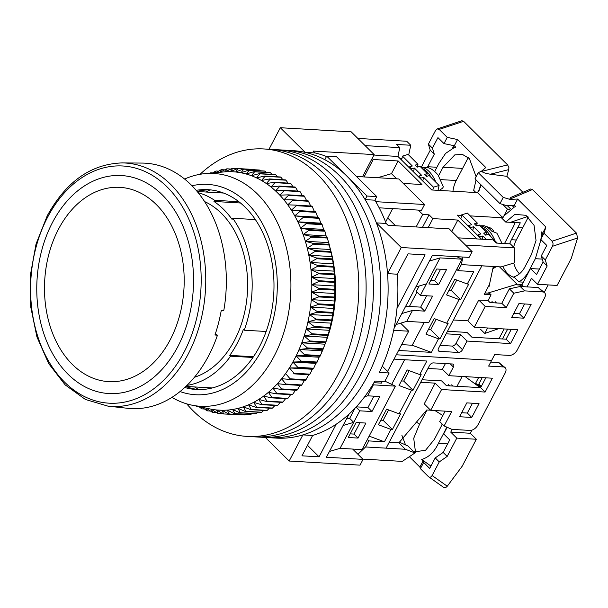 <?xml version="1.0" encoding="UTF-8"?>
<svg xmlns="http://www.w3.org/2000/svg" width="608" height="608" viewBox="0 0 608 608"><rect width="100%" height="100%" fill="white"/><g stroke="black" fill="none" stroke-linecap="round" stroke-linejoin="round"><path stroke-width="0.91" d="M336.186 424.224L319.078 456.821L301.971 455.825L312.649 435.472A143.974 103.216 -86.7 0 0 374.832 381.072L384.606 381.642A143.974 103.216 -86.7 0 0 386.939 377.37A143.974 103.216 -86.7 0 0 389.15 372.985L379.377 372.415A143.974 103.216 -86.7 0 0 397.32 274.208L408.006 253.855L425.114 254.843L396.978 308.431M312.649 435.472L302.875 434.91A143.974 103.216 -86.7 0 0 367.384 376.238A143.974 103.216 -86.7 0 0 387.547 273.638L397.32 274.208M255.368 219.572L232.72 218.257A97.622 69.988 -86.7 0 1 244.203 330.212L243.39 329.399A96.216 68.978 93.3 0 1 237.318 343.132A96.216 68.978 93.3 0 1 229.756 355.368L253.445 356.744M204.6 201.582A91.299 65.451 93.3 0 1 234.498 340.336A91.299 65.451 93.3 0 1 194.408 377.287M302.875 434.91L289.165 461.031L360.035 465.143L363.067 459.367L326.405 457.246L349.076 414.071M269.017 149.249L280.318 127.726L351.196 131.837L374.171 154.599L362.49 176.852M387.722 218.021L395.534 225.758M472.135 251.628L401.257 247.517L376.39 222.885L386.171 223.455L388.056 225.325L449.16 228.866L472.135 251.628L469.102 257.397L432.448 255.269L429.415 261.045L440.048 257.898L426.413 283.868L415.781 287.006L429.415 261.045M352.663 449.061L363.067 459.367M289.165 461.031L265.377 437.471M280.318 127.726L305.186 152.357L314.959 152.927L313.074 151.058L374.171 154.599M401.257 247.517L387.547 273.638M373.905 382.698L381.436 383.131L382.288 381.505M387.577 371.427L408.705 331.2L393.65 330.326M394.037 328.434L415.781 287.006M376.39 222.885A143.974 103.216 -86.7 0 0 365.127 199.622L367.004 196.042L326.686 156.119L324.816 159.691A143.974 103.216 -86.7 0 0 305.186 152.357M408.705 331.2L400.611 323.182M386.171 223.455A143.974 103.216 -86.7 0 0 374.908 200.184L365.127 199.622M326.488 156.507A143.974 103.216 -86.7 0 0 314.959 152.927M374.908 200.184L376.778 196.612L336.467 156.682L326.686 156.119M392.662 208.605L385.616 222.034M401.842 313.553L412.482 310.414L406.722 321.374L396.089 324.52M364.678 396.69L367.642 395.816L373.396 384.856L372.461 385.13M329.437 451.47L340.07 448.332L353.704 422.362L343.072 425.509M307.481 445.33L319.078 456.821M382.265 366.16L389.15 372.985M367.004 196.042L376.778 196.612M240.479 202.996L213.963 201.453A96.216 68.978 93.3 0 1 232.104 219.427L232.72 218.257M346.469 419.034L349.668 418.372L354.996 408.226M426.626 295.769L420.668 307.131L407.656 306.371L405.24 307.086M375.79 201.681L424.566 204.508L398.764 178.957L356.478 176.502M379.172 207.822L421.534 210.284L424.566 204.508M412.482 310.414L424.696 311.121L432.577 296.119L420.356 295.412L426.413 283.868M440.048 257.898L462.042 259.175L428.716 322.65L406.722 321.374M446.515 269.572L436.734 269.002L428.86 284.012L438.634 284.574L446.515 269.572M456.798 256.682L462.042 259.175M420.668 307.131L424.696 311.121M373.396 384.856L395.39 386.133L386.369 381.847L382.234 381.604M365.925 423.069L358.044 438.072L348.27 437.509L356.151 422.507L365.925 423.069M367.642 395.816L379.863 396.53L371.982 411.532L359.761 410.818L353.704 422.362L349.668 418.372M340.07 448.332L362.064 449.608L395.39 386.133M186.968 385.388A97.622 69.988 -86.7 0 0 230.569 356.182L229.756 355.368M213.963 201.453L214.578 200.29A97.622 69.988 -86.7 0 0 198.14 192.675M252.943 357.474L230.569 356.182M244.203 330.212L266.152 331.482M214.578 200.29L238.853 201.696M350.185 433.861L354.016 434.082L359.974 422.727M356.273 406.858L367.954 407.535L373.912 396.18M419.163 286.011L416.328 291.414L420.356 295.412M440.564 269.23L434.606 280.584L430.776 280.364M438.634 284.574L434.606 280.584M358.044 438.072L354.016 434.082M359.761 410.818L356.03 407.124M371.982 411.532L367.954 407.535M330.22 249.485A105.344 75.521 93.3 0 1 330.228 249.516L329.376 245.07A122.907 88.114 -86.7 0 0 329.179 244.348L327.294 238.04A122.907 88.114 -86.7 0 0 327.058 237.333L326.116 235.881L324.885 231.222A122.907 88.114 -86.7 0 0 324.626 230.546L323.608 229.391L322.172 224.648A122.907 88.114 -86.7 0 0 321.875 223.995L320.804 223.151L319.162 218.34A122.907 88.114 -86.7 0 0 318.835 217.717L317.718 217.185L315.864 212.329A122.907 88.114 -86.7 0 0 315.506 211.728L314.359 211.516L312.292 206.621A122.907 88.114 -86.7 0 0 311.912 206.066L296.012 205.139A122.907 88.114 93.3 0 1 296.392 205.702L291.384 210.186A119.396 85.591 -86.7 0 0 287.766 204.828A119.396 85.591 -86.7 0 0 283.906 199.819A119.396 85.591 -86.7 0 0 279.817 195.168A119.396 85.591 -86.7 0 0 277.582 192.873A119.396 85.591 -86.7 0 0 275.515 190.897A119.396 85.591 -86.7 0 0 271.024 187.013A119.396 85.591 -86.7 0 0 266.35 183.548A119.396 85.591 -86.7 0 0 261.516 180.5A119.396 85.591 -86.7 0 0 256.546 177.893A119.396 85.591 -86.7 0 0 251.454 175.727A119.396 85.591 -86.7 0 0 246.263 174.025A119.396 85.591 -86.7 0 0 240.988 172.778A119.396 85.591 -86.7 0 0 235.661 171.996A119.396 85.591 -86.7 0 0 230.288 171.684A119.396 85.591 -86.7 0 0 224.907 171.851A119.396 85.591 -86.7 0 0 223.85 171.935L205.033 173.637A116.584 83.577 93.3 0 1 281.61 232.476A116.584 83.577 93.3 0 1 274.132 356.166A116.584 83.577 93.3 0 1 191.611 405.095A116.584 83.577 93.3 0 1 171.935 397.366M331.314 253.407A105.344 75.521 93.3 0 1 333.746 264.632M329.984 329.589A105.344 75.521 93.3 0 1 326.754 339.188M184.596 179.041A116.584 83.577 93.3 0 1 205.033 173.637M294.614 358.857A119.396 85.591 -86.7 0 0 296.126 355.9A119.396 85.591 -86.7 0 0 299.09 349.486A119.396 85.591 -86.7 0 0 301.766 342.844A119.396 85.591 -86.7 0 0 304.144 335.996A119.396 85.591 -86.7 0 0 306.219 328.966A119.396 85.591 -86.7 0 0 307.975 321.792A119.396 85.591 -86.7 0 0 309.404 314.496A119.396 85.591 -86.7 0 0 310.506 307.108A119.396 85.591 -86.7 0 0 311.273 299.653A119.396 85.591 -86.7 0 0 311.706 292.167A119.396 85.591 -86.7 0 0 311.805 284.673A119.396 85.591 -86.7 0 0 311.562 277.202A119.396 85.591 -86.7 0 0 310.977 269.792A119.396 85.591 -86.7 0 0 310.065 262.458A119.396 85.591 -86.7 0 0 308.818 255.246A119.396 85.591 -86.7 0 0 307.245 248.17A119.396 85.591 -86.7 0 0 305.353 241.262A119.396 85.591 -86.7 0 0 303.141 234.551A119.396 85.591 -86.7 0 0 300.633 228.061A119.396 85.591 -86.7 0 0 297.829 221.821A119.396 85.591 -86.7 0 0 294.743 215.855A119.396 85.591 -86.7 0 0 291.384 210.186L299.607 210.809A122.907 88.114 93.3 0 1 299.964 211.402L294.743 215.855L302.936 216.798A122.907 88.114 93.3 0 1 303.263 217.421L297.829 221.821L305.976 223.075A122.907 88.114 93.3 0 1 306.272 223.729L300.633 228.061L308.727 229.619A122.907 88.114 93.3 0 1 308.986 230.303L303.141 234.551L311.159 236.413A122.907 88.114 93.3 0 1 311.395 237.12L305.353 241.262L313.28 243.42A122.907 88.114 93.3 0 1 313.477 244.142L307.245 248.17L315.073 250.618A122.907 88.114 93.3 0 1 315.24 251.362L308.818 255.246L316.532 257.974A122.907 88.114 93.3 0 1 316.662 258.734L310.065 262.458L317.657 265.46A122.907 88.114 93.3 0 1 317.748 266.228L310.977 269.792L318.432 273.053A122.907 88.114 93.3 0 1 318.493 273.828L311.562 277.202L318.866 280.714A122.907 88.114 93.3 0 1 318.888 281.496L311.805 284.673L318.949 288.42A122.907 88.114 93.3 0 1 318.942 289.203L311.706 292.167L318.691 296.134A122.907 88.114 93.3 0 1 318.645 296.917L311.273 299.653L318.075 303.825A122.907 88.114 93.3 0 1 317.999 304.608L310.506 307.108L317.125 311.471A122.907 88.114 93.3 0 1 317.004 312.246L309.404 314.496L315.826 319.04A122.907 88.114 93.3 0 1 315.674 319.8L307.975 321.792L314.192 326.496A122.907 88.114 93.3 0 1 314.009 327.248L306.219 328.966L312.231 333.815A122.907 88.114 93.3 0 1 312.01 334.544L304.144 335.996L309.951 340.959A122.907 88.114 93.3 0 1 309.7 341.681L301.766 342.844L307.352 347.913A122.907 88.114 93.3 0 1 307.07 348.612L299.09 349.486L304.448 354.646A122.907 88.114 93.3 0 1 304.144 355.315L296.126 355.9L301.264 361.122A122.907 88.114 93.3 0 1 300.922 361.768L292.881 362.056A119.396 85.591 -86.7 0 0 294.614 358.857M296.012 205.139L287.766 204.828L292.562 200.336A122.907 88.114 93.3 0 0 292.159 199.812L283.906 199.819L288.481 195.335A122.907 88.114 93.3 0 0 288.055 194.849L279.817 195.168L284.179 190.707A122.907 88.114 93.3 0 0 283.731 190.258L275.515 190.897L279.665 186.481A122.907 88.114 93.3 0 0 279.194 186.071L271.024 187.013L274.96 182.658A122.907 88.114 93.3 0 0 274.474 182.301L266.35 183.548L270.081 179.276A122.907 88.114 93.3 0 0 269.572 178.957L261.516 180.5L265.042 176.328A122.907 88.114 93.3 0 0 264.518 176.054L256.546 177.893L259.867 173.835A122.907 88.114 93.3 0 0 259.335 173.607L251.454 175.727L254.577 171.806A122.907 88.114 93.3 0 0 254.038 171.631L246.263 174.025L249.196 170.248A122.907 88.114 93.3 0 0 248.649 170.118L240.988 172.778L243.74 169.168A122.907 88.114 93.3 0 0 243.185 169.085L235.661 171.996L238.237 168.576A122.907 88.114 93.3 0 0 237.827 168.545A122.907 88.114 93.3 0 0 237.675 168.538L230.288 171.684L232.704 168.462A122.907 88.114 93.3 0 0 232.134 168.477L224.907 171.851L227.156 168.826A122.907 88.114 93.3 0 0 226.594 168.895L219.526 172.482L221.624 169.685A122.907 88.114 93.3 0 0 221.069 169.799L215.825 172.664M191.991 185.767A105.344 75.521 93.3 0 1 267.018 233.084A105.344 75.521 93.3 0 1 262.116 349.456A105.344 75.521 93.3 0 1 180.052 391.544M184.756 387.494A100.077 71.752 -86.7 0 0 196.338 389.5A100.077 71.752 -86.7 0 0 259.578 346.484A100.077 71.752 -86.7 0 0 267.664 245.016A100.077 71.752 -86.7 0 0 207.928 189.673A100.077 71.752 -86.7 0 0 196.186 190.334M254.425 169.738L254.136 169.495A122.907 88.114 -86.7 0 0 253.726 169.472A122.907 88.114 -86.7 0 0 253.574 169.457M260.406 170.802L259.646 170.096A122.907 88.114 -86.7 0 0 259.084 170.012L243.185 169.085M266.258 172.338L265.096 171.175A122.907 88.114 -86.7 0 0 264.548 171.038L248.649 170.118M271.951 174.344L270.476 172.733A122.907 88.114 -86.7 0 0 269.937 172.55L254.038 171.631M277.499 176.806L275.766 174.762A122.907 88.114 -86.7 0 0 275.234 174.534L259.335 173.607M282.864 179.725L280.942 177.247A122.907 88.114 -86.7 0 0 280.417 176.974L264.518 176.054M288.048 183.084L285.98 180.196A122.907 88.114 -86.7 0 0 285.471 179.877L269.572 178.957M293.033 186.876L290.86 183.586A122.907 88.114 -86.7 0 0 290.373 183.221L274.474 182.301M279.194 186.071L295.093 186.99A122.907 88.114 93.3 0 1 295.564 187.401L279.665 186.481M297.798 191.072L295.564 187.401M284.179 190.707L300.078 191.626A122.907 88.114 -86.7 0 0 299.63 191.178L283.731 190.258M300.078 191.626L302.336 195.677M306.88 201.149L304.38 196.255A122.907 88.114 -86.7 0 0 303.954 195.768L288.055 194.849M310.741 206.165L308.461 201.263A122.907 88.114 -86.7 0 0 308.058 200.739L292.159 199.812M191.611 405.095L210.102 408.964A119.396 85.591 -86.7 0 0 211.174 409.176A119.396 85.591 -86.7 0 0 216.501 409.959A119.396 85.591 -86.7 0 0 221.874 410.263A119.396 85.591 -86.7 0 0 227.255 410.104A119.396 85.591 -86.7 0 0 232.636 409.473A119.396 85.591 -86.7 0 0 237.994 408.378A119.396 85.591 -86.7 0 0 243.299 406.813A119.396 85.591 -86.7 0 0 248.535 404.799A119.396 85.591 -86.7 0 0 253.688 402.329A119.396 85.591 -86.7 0 0 258.734 399.418A119.396 85.591 -86.7 0 0 263.644 396.082A119.396 85.591 -86.7 0 0 268.409 392.335A119.396 85.591 -86.7 0 0 273.007 388.185A119.396 85.591 -86.7 0 0 277.423 383.648A119.396 85.591 -86.7 0 0 281.626 378.746A119.396 85.591 -86.7 0 0 285.623 373.502L290.077 378.807A122.907 88.114 93.3 0 1 289.659 379.354L305.558 380.281A122.907 88.114 -86.7 0 0 305.976 379.726L308.59 374.832L309.563 374.733A122.907 88.114 -86.7 0 0 309.958 374.148L312.352 369.261L313.325 368.858A122.907 88.114 -86.7 0 0 313.69 368.25L315.856 363.386L316.821 362.687A122.907 88.114 -86.7 0 0 317.163 362.041L319.094 357.23L320.044 356.235A122.907 88.114 -86.7 0 0 320.355 355.566L322.97 349.532A122.907 88.114 -86.7 0 0 323.251 348.84L325.599 342.6A122.907 88.114 -86.7 0 0 325.85 341.886L327.91 335.472A122.907 88.114 -86.7 0 0 328.13 334.734L329.908 328.168A122.907 88.114 -86.7 0 0 330.091 327.416L331.573 320.728A122.907 88.114 -86.7 0 0 331.725 319.96L332.903 313.166A122.907 88.114 -86.7 0 0 333.024 312.398L333.898 305.528A122.907 88.114 -86.7 0 0 333.974 304.752L334.544 297.836A122.907 88.114 -86.7 0 0 334.59 297.054L334.841 290.122A122.907 88.114 -86.7 0 0 334.848 289.34L334.795 282.416A122.907 88.114 -86.7 0 0 334.765 281.641L334.392 274.755A122.907 88.114 -86.7 0 0 334.332 273.972L333.648 267.155A122.907 88.114 -86.7 0 0 333.556 266.388L332.561 259.654A122.907 88.114 -86.7 0 0 332.432 258.894L331.14 252.282A122.907 88.114 -86.7 0 0 330.972 251.537L330.22 249.5L307.245 248.17M185.812 386.498A100.077 71.752 -86.7 0 0 198.786 389.584M210.368 189.878A100.077 71.752 -86.7 0 0 197.129 191.436M194.514 386.931A105.344 75.521 -86.7 0 0 199.021 389.584M285.623 373.502A119.396 85.591 -86.7 0 0 289.378 367.931A119.396 85.591 -86.7 0 0 292.881 362.056L297.791 367.323A122.907 88.114 93.3 0 1 297.426 367.939L289.378 367.931L294.059 373.228A122.907 88.114 93.3 0 1 293.664 373.814L308.59 374.832M289.659 379.354L281.626 378.746L285.859 384.043A122.907 88.114 93.3 0 1 285.418 384.552L277.423 383.648L281.428 388.907A122.907 88.114 93.3 0 1 280.964 389.378L273.007 388.185L276.792 393.391A122.907 88.114 93.3 0 1 276.306 393.824L268.409 392.335L271.974 397.472A122.907 88.114 93.3 0 1 271.472 397.86L263.644 396.082L266.996 401.128A122.907 88.114 93.3 0 1 266.479 401.478L258.734 399.418L261.873 404.358A122.907 88.114 93.3 0 1 261.341 404.662L253.688 402.329L256.622 407.132A122.907 88.114 93.3 0 1 256.082 407.39L248.535 404.799L251.279 409.458A122.907 88.114 93.3 0 1 250.732 409.67L243.299 406.813L245.845 411.312A122.907 88.114 93.3 0 1 245.29 411.472L237.994 408.378L240.358 412.695A122.907 88.114 93.3 0 1 239.795 412.809L232.636 409.473L234.832 413.6A122.907 88.114 93.3 0 1 234.27 413.66L227.255 410.104L229.284 414.018A122.907 88.114 93.3 0 1 228.722 414.033L221.874 410.263L223.752 413.949A122.907 88.114 93.3 0 1 223.6 413.942A122.907 88.114 93.3 0 1 223.189 413.919L216.501 409.959L218.242 413.402A122.907 88.114 93.3 0 1 217.679 413.318L211.174 409.176L212.777 412.376A122.907 88.114 93.3 0 1 212.23 412.239L205.899 407.93L207.389 410.864A122.907 88.114 93.3 0 1 206.842 410.681L202.19 407.307M201.142 407.086L202.092 408.88A122.907 88.114 93.3 0 1 201.56 408.652L198.915 406.623M196.756 406.167L196.901 406.433A122.907 88.114 93.3 0 1 196.384 406.159L196.27 406.068M209.882 173.204L210.148 173.037A122.907 88.114 93.3 0 1 210.695 172.824L210.429 173.151M212.542 172.961L215.582 171.175A122.907 88.114 93.3 0 1 216.136 171.015L214.791 172.756M285.418 384.552L301.317 385.472A122.907 88.114 -86.7 0 0 301.758 384.963L304.6 380.084M280.964 389.378L296.864 390.306A122.907 88.114 -86.7 0 0 297.327 389.834L300.39 384.978M276.306 393.824L292.205 394.744A122.907 88.114 -86.7 0 0 292.691 394.311L295.496 390.222M271.472 397.86L287.371 398.78A122.907 88.114 -86.7 0 0 287.873 398.392L290.654 394.653M266.479 401.478L282.378 402.397A122.907 88.114 -86.7 0 0 282.895 402.055L285.608 398.681M261.341 404.662L277.24 405.582A122.907 88.114 -86.7 0 0 277.772 405.278L280.379 402.283M256.082 407.39L271.981 408.318A122.907 88.114 -86.7 0 0 272.521 408.059L274.991 405.452M250.732 409.67L266.631 410.59A122.907 88.114 -86.7 0 0 267.178 410.377L269.443 408.166M245.29 411.472L261.189 412.399A122.907 88.114 -86.7 0 0 261.744 412.232L263.766 410.423M239.795 412.809L255.694 413.729A122.907 88.114 -86.7 0 0 256.257 413.615L257.959 412.209M234.27 413.66L250.169 414.588A122.907 88.114 -86.7 0 0 250.732 414.519L252.054 413.516M228.722 414.033L244.621 414.952A122.907 88.114 -86.7 0 0 245.184 414.937L246.05 414.344M239.339 414.854A122.907 88.114 -86.7 0 0 239.499 414.869A122.907 88.114 -86.7 0 0 239.651 414.876L239.955 414.686M210.604 189.901A105.344 75.521 -86.7 0 0 205.816 192.014M288.481 195.335L304.38 196.255M290.86 183.586L274.96 182.658M292.562 200.336L308.461 201.263M285.98 180.196L270.081 179.276M296.392 205.702L312.292 206.621M280.942 177.247L265.042 176.328M291.384 210.186L314.359 211.516M299.607 210.809L315.506 211.728M299.964 211.402L315.864 212.329M275.766 174.762L259.867 173.835M294.743 215.855L317.718 217.185M302.936 216.798L318.835 217.717M303.263 217.421L319.162 218.34M270.476 172.733L254.577 171.806M297.829 221.821L320.804 223.151M305.976 223.075L321.875 223.995M306.272 223.729L322.172 224.648M265.096 171.175L249.196 170.248M300.633 228.061L323.608 229.391M308.727 229.619L324.626 230.546M308.986 230.303L324.885 231.222M259.646 170.096L243.74 169.168M303.141 234.551L326.116 235.881M311.159 236.413L327.058 237.333M311.395 237.12L327.294 238.04M254.136 169.495L238.237 168.576M305.353 241.262L328.328 242.592M313.28 243.42L329.179 244.348M313.477 244.142L329.376 245.07M237.242 168.72L232.704 168.462M315.073 250.618L330.972 251.537M315.24 251.362L331.14 252.282M230.903 169.047L227.156 168.826M308.818 255.246L331.793 256.576M316.532 257.974L332.432 258.894M316.662 258.734L332.561 259.654M224.679 169.86L221.624 169.685M310.065 262.458L333.04 263.796M317.657 265.46L333.556 266.388M317.748 266.228L333.648 267.155M218.568 171.16L216.136 171.015M310.977 269.792L333.952 271.122M318.432 273.053L334.332 273.972M318.493 273.828L334.392 274.755M212.587 172.93L210.695 172.824M311.562 277.202L334.537 278.532M318.866 280.714L334.765 281.641M318.888 281.496L334.795 282.416M311.805 284.673L334.78 286.003M318.949 288.42L334.848 289.34M318.942 289.203L334.841 290.122M311.706 292.167L334.681 293.497M318.691 296.134L334.59 297.054M318.645 296.917L334.544 297.836M311.273 299.653L334.248 300.983M318.075 303.825L333.974 304.752M317.999 304.608L333.898 305.528M310.506 307.108L333.48 308.438M317.125 311.471L333.024 312.398M317.004 312.246L332.903 313.166M309.404 314.496L332.378 315.826M315.826 319.04L331.725 319.96M315.674 319.8L331.573 320.728M307.975 321.792L330.942 323.122M314.192 326.496L330.091 327.416M314.009 327.248L329.908 328.168M306.219 328.966L329.194 330.304M312.231 333.815L328.13 334.734M312.01 334.544L327.91 335.472M304.144 335.996L327.119 337.326M309.951 340.959L325.85 341.886M309.7 341.681L325.599 342.6M301.766 342.844L324.74 344.174M307.352 347.913L323.251 348.84M307.07 348.612L322.97 349.532M299.09 349.486L322.065 350.816M304.448 354.646L320.355 355.566M304.144 355.315L320.044 356.235M296.126 355.9L319.094 357.23M301.264 361.122L317.163 362.041M300.922 361.768L316.821 362.687M292.881 362.056L315.856 363.386M297.791 367.323L313.69 368.25M297.426 367.939L313.325 368.858M289.378 367.931L312.352 369.261M294.059 373.228L309.958 374.148M293.664 373.814L309.563 374.733M290.077 378.807L305.976 379.726M285.859 384.043L301.758 384.963M281.428 388.907L297.327 389.834M276.792 393.391L292.691 394.311M271.974 397.472L287.873 398.392M266.996 401.128L282.895 402.055M261.873 404.358L277.772 405.278M256.622 407.132L272.521 408.059M251.279 409.458L267.178 410.377M245.845 411.312L261.744 412.232M240.358 412.695L256.257 413.615M234.832 413.6L250.732 414.519M229.284 414.018L245.184 414.937M223.752 413.949L239.651 414.876M216.501 409.959L221.874 410.271M218.242 413.402L222.756 413.668M212.777 412.376L216.524 412.589M207.389 410.864L210.459 411.038M202.092 408.88L204.554 409.024M196.901 406.433L198.459 406.524M186.732 403.864A143.974 103.216 -86.7 0 0 247.076 436.407L269.07 437.684A143.974 103.216 -86.7 0 0 360.05 375.812A143.974 103.216 -86.7 0 0 371.686 229.832A143.974 103.216 -86.7 0 0 285.745 150.222L293.079 150.647A143.974 103.216 -86.7 0 1 379.012 230.257A143.974 103.216 -86.7 0 1 367.384 376.238A143.974 103.216 -86.7 0 1 276.404 438.11L269.07 437.684A143.974 103.216 -86.7 0 0 360.05 375.812A143.974 103.216 -86.7 0 0 371.686 229.832A143.974 103.216 -86.7 0 0 285.745 150.222L278.411 149.796A143.974 103.216 -86.7 0 1 364.352 229.406A143.974 103.216 -86.7 0 1 352.716 375.387A143.974 103.216 -86.7 0 0 364.352 229.406A143.974 103.216 -86.7 0 0 278.411 149.796L271.077 149.37A143.974 103.216 -86.7 0 1 357.018 228.988A143.974 103.216 -86.7 0 1 345.39 374.961A143.974 103.216 -86.7 0 0 357.018 228.988A143.974 103.216 -86.7 0 0 271.077 149.37L263.75 148.945A143.974 103.216 -86.7 0 0 200.047 174.298M261.736 437.258A143.974 103.216 -86.7 0 0 352.716 375.387A143.974 103.216 -86.7 0 1 261.736 437.258M254.402 436.833A143.974 103.216 -86.7 0 0 345.39 374.961A143.974 103.216 -86.7 0 1 254.402 436.833M247.076 436.407A143.974 103.216 -86.7 0 0 338.056 374.536A143.974 103.216 -86.7 0 0 349.684 228.562A143.974 103.216 -86.7 0 0 263.75 148.945M328.153 241.809A111.667 80.058 93.3 0 1 328.586 243.116M329.673 246.582A111.667 80.058 93.3 0 1 323.79 347.183M322.331 350.444A111.667 80.058 93.3 0 1 321.776 351.629M446.15 333.83L460.59 334.666L456.046 343.322L462.49 349.714L467.035 341.058L510.538 343.581L517.811 329.734L474.308 327.21L485.214 306.432L506.236 307.648L513.806 293.231L524.613 290.875L542.693 291.931A7.022 4.142 -45.3 0 1 544.608 292.706A7.022 4.142 -45.3 0 1 544.555 297.981L517.286 349.919A7.022 4.142 -45.3 0 1 509.367 355.406L494.707 354.555L491.674 360.324L396.31 354.791L491.674 360.324L488.65 366.092L503.31 366.943A7.022 4.142 -45.3 0 1 505.225 367.726A7.022 4.142 -45.3 0 1 505.172 373L477.903 424.939A7.022 4.142 -45.3 0 1 469.984 430.426L451.896 429.377L444.129 425.942L451.698 411.525L430.684 410.301L441.59 389.53L485.093 392.054L492.366 378.206L448.856 375.683L453.401 367.027A3.511 2.067 -45.3 0 0 453.431 364.39A3.511 2.067 -45.3 0 0 452.474 363.994L433.413 362.892A3.511 2.067 -45.3 0 0 429.453 365.636L386.148 448.119L405.414 449.274L365.598 446.964L368.782 440.906L384.423 441.811L390.936 429.408L378.404 424.749L386.589 409.169L399.114 413.828L411.54 390.169L399.008 385.51L407.193 369.922L419.718 374.581L426.839 361.023L394.037 359.123M357.291 405.734L356.691 406.881M419.718 374.581L421.184 374.672L412.999 390.252L411.54 390.169M399.114 413.828L400.581 413.911L392.403 429.491L390.936 429.408M471.762 417.445L479.036 403.598L466.815 402.884L459.542 416.738L471.762 417.445L467.324 413.052L461.647 412.726M505.225 367.726L498.879 362.55L490.755 362.079M445.155 411.145L439.69 421.557L444.129 425.942M485.822 377.826L480.654 387.661L446.439 385.677L441.606 380.882L422.043 379.749M472.492 403.218L467.324 413.052M478.686 377.408L475.22 384.005M442.852 415.53L434.94 410.552M482.22 377.614L478.245 385.183M404.609 359.738L391.681 384.37M369.14 436.134L384.423 441.811M412.999 390.252L403.727 381.064L409.192 370.667M392.403 429.491L383.131 420.31L388.588 409.906M368.782 440.906L367.369 439.508M362.794 459.101L402.268 461.388L414.983 452.937L405.414 449.274M365.598 446.964L357.907 454.26M389.211 442.282L398.871 442.844L405.323 449.236M448.856 375.683L442.411 369.292L445.406 363.584M427.971 368.456L442.411 369.292M485.093 392.054L480.654 387.661M441.59 389.53L435.138 383.139L420.698 382.303M430.684 410.301L424.232 403.917L435.138 383.139M398.871 442.844L426.74 410.005L430.525 410.149M380.806 420.174L383.131 420.31M401.409 380.935L403.727 381.064M399.418 442.198L407.938 445.96L414.983 452.937M408.059 432.014L415.082 423.746M415.515 452.306L413.721 438.307L419.512 424.278L425.714 412.543L424.635 412.482M401.842 435.184L405.551 444.904M413.911 451.873L425.501 450.33L434.386 439.364L440.747 427.242A24.578 17.624 93.3 0 0 442.191 424.027M481.08 386.863L478.633 384.438M475.616 383.26L480.92 387.152M480.168 387.63L465.173 376.626M478.868 383.998L481.308 386.414M447.161 427.28L443.68 433.899L449.73 439.896L443.148 452.428L435.229 457.915L429.704 468.434L423.662 462.445L420.394 468.662L428.458 476.649C429.78 477.652 430.996 477.288 432.106 475.54L439.265 461.913L435.229 457.915M431.125 465.728L430.601 465.85L421.716 459.473C428.777 457.345 434.34 451.972 438.414 443.354L447.632 443.893M446.644 427.059A31.601 22.656 93.3 0 1 444.775 431.239L438.414 443.354M427.044 410.02L425.714 412.543M452.177 429.392L450.741 432.128L470.296 433.261L471.93 430.145M470.296 433.261L476.345 439.25L462.186 466.214L447.26 486.218L432.106 475.54M462.179 376.451L457.011 386.293M450.741 432.128L456.79 438.117L447.176 456.426L443.148 452.428M448.385 384.659L449.593 385.86M451.638 384.849L452.854 386.05M447.176 456.426L439.265 461.913M443.452 487.259L428.458 476.649M421.716 459.473L423.122 460.864L423.662 462.445M423.122 460.864L419.862 467.081L409.359 456.676M443.164 487.016C444.509 488.042 445.877 487.776 447.26 486.218M456.79 438.117L476.345 439.25M419.862 467.081L420.394 468.662M462.49 349.714A3.511 2.067 -45.3 0 1 458.531 352.458L452.086 346.066L440.093 345.374M438.117 350.01L439.47 351.348L458.531 352.458M439.47 351.348A3.511 2.067 -45.3 0 1 438.512 350.96A3.511 2.067 -45.3 0 1 438.543 348.323L481.848 265.84L501.022 266.95L514.854 262.709L514.368 247.874L465.485 245.039L458.227 237.85L492.936 239.864L496.158 243.056L510.332 243.884L514.368 247.874M462.939 257.04L461.335 264.609L501.152 266.92M461.335 264.609L458.151 270.674L456.745 269.276M398.582 350.466L431.384 352.366L438.497 338.808L439.964 338.892L448.149 323.312L446.682 323.228L459.101 299.569L460.568 299.653L468.745 284.073L467.278 283.989L473.799 271.578L458.151 270.674M511.655 317.482L523.868 318.189L531.141 304.342L518.92 303.628L511.655 317.482M416.974 292.06L409.404 306.478M422.484 227.324L429.05 214.822L432.881 218.614L428.138 227.65M396.712 178.836L391.476 173.66L398.141 160.96L373.213 159.516L364.063 176.943M373.213 159.516L372.149 158.46M504.503 243.542L513.038 227.293A21.067 12.418 -45.3 0 0 514.968 222.505M502.504 338.975L507.665 329.141M498.97 338.77L504.131 328.936M487.684 293.117L517.036 284.21L499.525 266.866M511.267 329.354L506.107 339.188L471.892 337.204L467.05 332.409L447.488 331.276M544.608 292.706L538.262 287.538L520.174 286.49L509.367 288.838L501.798 303.263L490.071 302.579L488.049 300.58L478.762 300.04L485.214 306.432M524.598 303.962L519.437 313.796L513.76 313.47M520.174 286.49L524.613 290.875M509.367 288.838L513.806 293.231M501.798 303.263L506.236 307.648M478.762 300.04L467.856 320.819L474.308 327.21M467.856 320.819L453.424 319.983M506.107 339.188L510.538 343.581M460.59 334.666L467.035 341.058M431.384 352.366L412.224 345.245L424.217 322.392M446.682 323.228L434.15 318.569L425.972 334.149L438.497 338.808M467.278 283.989L454.754 279.323L446.576 294.91L459.101 299.569M456.752 280.068L451.296 290.464L460.568 299.653M436.156 319.314L430.692 329.711L439.964 338.892M412.224 345.245L401.652 344.63M519.437 313.796L523.868 318.189M429.05 214.822L422.697 214.449L416.13 226.951M432.881 218.614L457.809 220.058L451.805 231.488M398.141 160.96L421.929 184.52L403.286 183.441M391.476 173.66L377.636 177.734M373.935 155.048L397.928 156.438L399.806 147.63L365.104 145.616L357.846 138.426L406.729 141.261L410.757 145.259L408.69 154.979M397.928 156.438L431.794 189.977L477.516 192.63L481.407 185.22M502.717 204.432L507.46 209.129A21.067 12.418 -45.3 0 1 509.679 209.486M507.46 209.129L502.915 217.786L470.159 215.886M461.616 215.392L457.193 215.133L481.49 239.202M488.049 300.58L491.082 294.819L489.47 293.216L485.002 292.957M493.308 266.502L489.501 284.384L484.234 294.416L491.082 294.819M456.046 343.322A3.511 2.067 -45.3 0 1 452.086 346.066M430.692 329.711L428.374 329.574M451.296 290.464L448.978 290.335M418.296 210.094L422.697 214.449M457.809 220.058L476.87 238.929M477.516 192.63L502.915 217.786M400.338 158.825L401.972 158.468M399.806 147.63L396.583 144.43L410.757 145.259M485.898 291.255L485.526 292.988M432.828 190.038L433.458 187.18L423.601 177.293L420.789 178.152L418.775 176.13L421.595 175.279L414.352 168.013L413.508 171.866M426.603 176.388L427.219 173.569L419.984 166.303L417.164 167.162L415.158 165.14L417.97 164.289L408.112 154.402L402.488 156.112L401.614 160.086M433.458 187.18L439.09 185.47L438.018 190.342M409.336 167.732L409.526 166.85L412.338 165.999L402.488 156.112M409.526 166.85L411.54 168.864L411.35 169.731M414.352 168.013L411.54 168.864M427.219 173.569L424.407 174.42L426.421 176.442L429.233 175.59L439.09 185.47M418.608 176.913L418.775 176.13M423.601 177.293L422.78 181.047M420.789 178.152L420.622 178.912M417.354 167.101L417.97 164.289M431.368 177.726A23.18 12.662 -106.9 0 0 421.868 168.196M490.626 236.421A23.18 12.662 -106.9 0 0 481.126 226.89M493.27 267.284A23.18 12.662 -106.9 0 0 493.734 266.524M486.347 239.484L482.866 235.988L480.054 236.846L478.04 234.825L480.852 233.974L473.617 226.708L472.766 230.561M485.868 235.083L486.484 232.264L479.241 225.006L476.429 225.857L474.415 223.843L477.234 222.984L467.377 213.096L461.746 214.806L460.872 218.781M492.51 270.279L493.438 266.509M488.308 286.664L489.06 286.436L491.925 273.015M468.593 226.427L468.791 225.545L471.603 224.694L461.746 214.806M468.791 225.545L470.797 227.567L470.607 228.426M473.617 226.708L470.797 227.567M486.484 232.264L483.672 233.122L485.678 235.136L488.498 234.285L497.306 243.124M477.865 235.615L478.04 234.825M482.866 235.988L482.152 239.24M480.054 236.846L479.887 237.606M476.611 225.804L477.234 222.984M440.291 190.471A22.253 12.152 -106.9 0 0 440.154 189.643C442.86 188.351 443.772 187.066 442.882 185.782M502.041 243.398L496.926 233.221L491.644 231.07A22.253 12.152 -106.9 0 0 487.548 227.407L491.431 228.319L493.704 231.025M475.912 192.538L473.678 190.319L476.056 179.922M476.125 176.677L469.368 158.544L462.445 154.432L454.807 154.873L443.042 167.253L462.597 168.393L468.297 157.54M509.648 243.838A24.578 17.624 93.3 0 1 511.412 239.719L516.298 240L528.36 217.033M522.667 227.886L517.773 227.605L520.288 222.817L505.727 222.064L501.668 218.044M511.412 239.719L517.773 227.605M513.866 207.267L511.936 205.352M452.451 148.352L453.112 147.09L453.796 147.767M514.459 277.461A24.578 17.624 93.3 0 1 502.907 266.38M516.298 240A24.578 17.624 -86.7 0 0 513.654 247.175M513.768 263.044A24.578 17.624 -86.7 0 0 519.452 273.813M505.727 222.064L514.877 214.373L525.928 215.308L534.06 225.363L536.036 240.441L531.331 254.699L524.97 266.821A24.578 17.624 93.3 0 1 513.859 276.868L518.936 281.892L523.351 282.15M529.294 270.834L528.998 270.811A31.601 22.656 93.3 0 1 518.936 281.892M522.348 284.065A31.601 22.656 93.3 0 1 517.302 284.848M528.998 270.811L535.359 258.696L542.237 259.092M501.874 217.725L514.231 207.13L515.774 206.636L514.368 205.246L517.636 199.036L545.893 227.02L542.632 233.236L541.226 231.846L541.409 237.264M541.371 238.245L535.359 258.696M542.632 233.236L540.74 239.438L546.79 245.427L541.264 255.945L543.126 261.995L536.545 274.535L530.495 268.546L521.93 284.863L518.943 286.756M539.418 269.063L530.495 268.546M480.723 329.452L484.758 333.442L498.818 328.632M421.428 166.987L430.244 150.199L428.389 144.142L435.541 130.515L437.236 128.919L439.189 129.405L447.252 137.393L443.992 143.602L437.942 137.613L432.417 148.132L434.279 154.189L427.698 166.729L436.916 167.261M453.112 147.09L453.576 145.601M443.992 143.602L454.305 145.753L455.711 147.144L454.161 147.638L445.573 153.421L439.014 163.263L434.705 171.471M440.876 179.618L456.236 180.508A24.578 17.624 -86.7 0 0 452.96 191.208M456.236 180.508L462.597 168.393M543.126 261.995L547.154 265.992L537.548 284.301L557.095 285.433L571.254 258.468L577.6 237.964L576.468 233.107L532.464 189.521L530.571 189.035M544.266 292.372L548.18 284.916M523.784 286.695L521.93 284.863M537.548 284.301L531.498 278.312L526.999 286.885M541.264 255.945L545.3 259.935L547.154 265.992M540.74 239.438L544.008 233.221L552.072 241.209C553.181 242.607 553.31 244.31 552.452 246.308L545.3 259.935M487.624 327.978L484.758 333.442M492.009 301.56L493.225 302.761M495.269 301.75L496.478 302.951M427.698 166.729L429.073 168.097M430.244 150.199L434.279 154.189M428.389 144.142L432.417 148.132M443.042 167.253L438.588 175.742M480.662 184.49L478.747 191.771M454.305 145.753L457.566 139.536L485.822 167.527L481.43 171.236L478.245 172.642L474.985 178.858L499.974 203.612L503.242 197.402L509.831 199.371L510.234 197.684L530.647 188.997M514.368 205.246L506.57 205.588L499.974 203.612M522.926 192.28L506.814 176.328L490.398 174.215L508.744 169.624L508.888 167.489L507.596 164.89L463.592 121.304L461.867 120.741L437.236 128.919M545.893 227.02L544.008 233.221M517.636 199.036L509.831 199.371M457.566 139.536L447.252 137.393M490.398 174.215C486.119 173.561 483.185 172.619 481.582 171.395L481.43 171.236M503.242 197.402L478.245 172.642M508.744 169.624L506.814 176.328M52.493 222.467A109.182 78.272 93.3 0 1 129.588 176.616A109.182 78.272 93.3 0 1 177.832 346.613A109.182 78.272 93.3 0 1 117.017 393.422A109.182 78.272 93.3 0 1 45.44 338.192A109.182 78.272 93.3 0 1 52.493 222.467M58.497 229.178A97.295 69.753 -86.7 0 0 52.121 332.059A97.295 69.753 -86.7 0 0 115.588 381.558A97.295 69.753 -86.7 0 0 170.194 339.811A97.295 69.753 -86.7 0 0 126.798 188.229A97.295 69.753 -86.7 0 0 58.497 229.178M191.117 184.885A122.907 88.114 -86.7 0 0 142.052 163.073L122.155 162.914A121.912 87.4 93.3 0 1 170.818 184.551A121.912 87.4 93.3 0 1 188.206 354.031A121.912 87.4 93.3 0 1 108.042 406.167L127.824 408.31A122.907 88.114 -86.7 0 0 217.466 335.198L214.943 335.008A122.786 88.023 93.3 0 0 221.228 310.574L223.752 310.734A122.907 88.114 -86.7 0 0 191.117 184.885M217.466 335.198L215.331 333.868M498.879 362.55L503.31 366.943M450.216 363.865L453.401 367.027M419.512 424.278L416.48 422.096M538.262 287.538L542.693 291.931M438.17 190.35A22.678 12.388 -106.9 0 0 438.102 189.962M435.852 182.225A22.678 12.388 -106.9 0 0 423.396 167.679A22.678 12.388 -106.9 0 0 420.865 167.192M495.11 240.92A22.678 12.388 -106.9 0 0 480.13 225.887M492.974 268.63A22.678 12.388 -106.9 0 0 495.018 266.6M527.721 216.509L510.69 222.262M577.6 237.964L552.452 246.308M509.671 199.219L532.464 189.521M576.468 233.107L552.072 241.209M439.189 129.405L463.592 121.304M507.596 164.89L481.582 171.395M47.698 217.048A118.796 85.166 93.3 0 1 167.132 186.975A118.796 85.166 93.3 0 1 184.08 352.123A118.796 85.166 93.3 0 1 64.646 382.196A118.796 85.166 93.3 0 1 47.698 217.048M223.562 193.048L197.19 191.512M212.253 387.957L185.888 386.43M253.726 169.472L237.827 168.545M239.499 414.869L223.6 413.942M510.591 208.894L507.224 205.557M420.736 167.063L428.465 167.869C431.475 168.652 434.69 171.053 438.102 175.081L443.194 186.436M479.993 225.758L484.211 225.758L491.431 228.319M496.227 266.669L492.944 268.789M521.52 285.122L517.317 284.878M455.65 147.09L454.161 147.638M515.721 206.583L514.231 207.13M122.155 162.914C91.071 163.94 66.105 181.564 47.242 215.779L36.039 244.036L30.4 275.044L30.696 306.698L36.913 336.878L48.655 363.546L65.178 384.902L85.424 399.471L108.042 406.167"/></g></svg>

